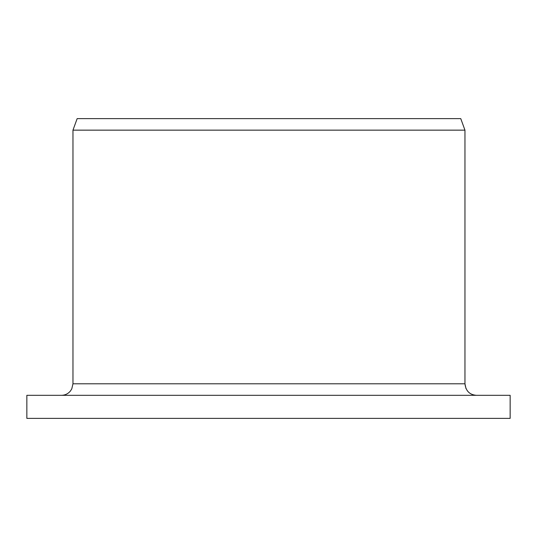 <?xml version="1.0" encoding="UTF-8"?>
<svg xmlns="http://www.w3.org/2000/svg" width="537" height="537" viewBox="0 0 537 537"><rect width="100%" height="100%" fill="white"/><g stroke="black" fill="none" stroke-linecap="round" stroke-linejoin="round"><path stroke-width="0.81" d="M476.413 395.319C469.6 394.789 465.78 390.943 464.955 383.787L465.975 388.54M474.124 395.084L476.084 395.313M510.15 418.377L26.85 418.377L26.85 395.319L510.15 395.319L510.15 418.377M464.955 130.149L72.965 130.149L72.965 383.787L464.955 383.787L464.955 130.149L460.759 118.623L77.16 118.623L72.965 130.149M72.965 383.787L71.79 388.862L70.434 390.996C68.092 393.802 65.091 395.239 61.44 395.319"/></g></svg>

